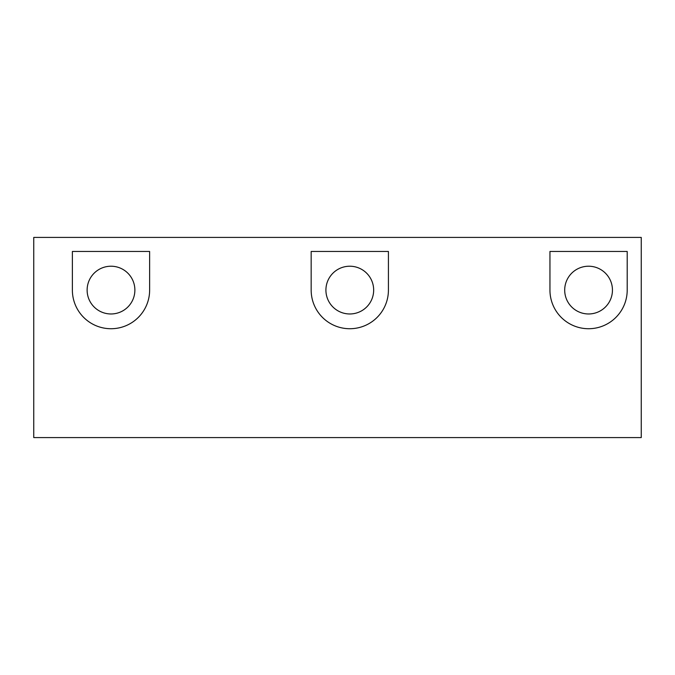 <?xml version="1.0" encoding="UTF-8"?>
<svg xmlns="http://www.w3.org/2000/svg" width="675" height="675" viewBox="0 0 675 675"><rect width="100%" height="100%" fill="white"/><g stroke="black" fill="none" stroke-linecap="round" stroke-linejoin="round"><path stroke-width="1.01" d="M33.75 437.577L641.25 437.577L641.25 237.423L33.75 237.423L33.75 437.577M87.126 290.098A23.878 23.878 0 0 1 122.943 269.418A23.878 23.878 0 0 1 122.943 310.77A23.878 23.878 0 0 1 87.126 290.098M149.631 290.098A38.627 38.627 0 0 1 111.004 328.725A38.627 38.627 0 0 1 72.377 290.098L72.377 251.463L149.631 251.463L149.631 290.098M325.915 290.098A23.878 23.878 0 0 1 361.733 269.418A23.878 23.878 0 0 1 361.733 310.77A23.878 23.878 0 0 1 325.915 290.098M388.42 290.098A38.627 38.627 0 0 1 349.793 328.725A38.627 38.627 0 0 1 311.167 290.098L311.167 251.463L388.42 251.463L388.42 290.098M564.697 290.098A23.878 23.878 0 0 1 600.514 269.418A23.878 23.878 0 0 1 600.514 310.77A23.878 23.878 0 0 1 564.697 290.098M627.202 290.098A38.627 38.627 0 0 1 588.575 328.725A38.627 38.627 0 0 1 549.948 290.098L549.948 251.463L627.202 251.463L627.202 290.098"/></g></svg>
